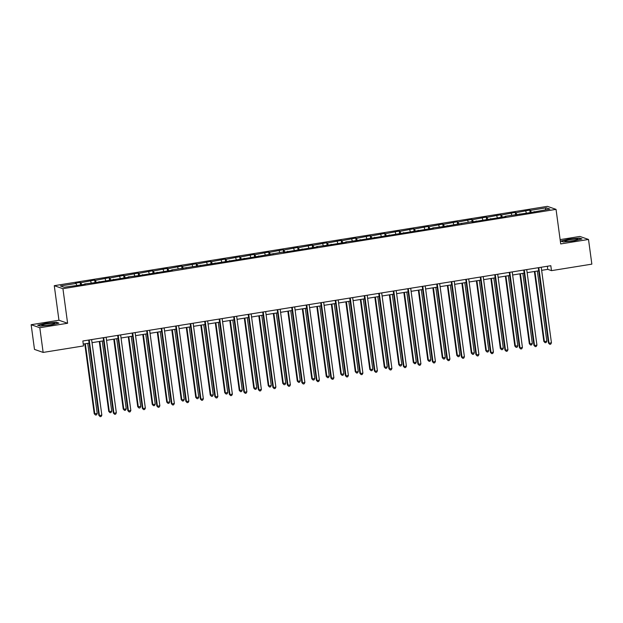 <?xml version="1.0" encoding="UTF-8"?>
<svg xmlns="http://www.w3.org/2000/svg" width="623" height="623" viewBox="0 0 623 623"><rect width="100%" height="100%" fill="white"/><g stroke="black" fill="none" stroke-linecap="round" stroke-linejoin="round"><path stroke-width="0.93" d="M31.15 324.715L39.802 327.729L67.603 323.259L58.951 320.245L31.15 324.715L34.491 349.41L43.143 352.423L83.513 345.929L82.843 340.991L550.818 265.702L551.48 270.639L591.85 264.144L588.509 239.458L579.857 236.444L560.132 239.621M58.951 320.245L54.271 285.684L547.383 206.353L556.043 209.367L62.931 288.69L54.271 285.684M39.802 327.729L43.143 352.423M76.715 285.202L76.115 283.442L75.344 283.177L80.18 282.398L80.523 284.976L64.099 287.234L60.454 285.965L76.115 283.442M81.675 284.797L80.951 282.663L80.18 282.398M80.951 282.663L94.68 280.062L95.031 282.647L84.596 283.932L85.367 284.205L80.538 284.984M96.183 282.46L95.451 280.334L94.68 280.062M95.451 280.334L109.181 277.726L109.531 280.311L95.039 282.647M110.684 280.132L109.96 277.998L109.181 277.726M109.96 277.998L123.689 275.397L124.039 277.975L109.539 280.311M125.184 277.796L124.46 275.662L123.689 275.397M124.46 275.662L138.189 273.061L138.54 275.646L128.104 276.931L128.883 277.204L124.047 277.983M139.692 275.459L138.96 273.333L138.189 273.061M138.96 273.333L152.697 270.732L153.04 273.31M154.193 273.131L153.468 270.997L152.697 270.732M153.468 270.997L167.198 268.396L167.548 270.974L138.547 275.646M168.701 270.795L167.969 268.669L167.198 268.396M167.969 268.669L181.698 266.06L182.048 268.645M183.201 268.466L182.477 266.333L181.698 266.06M182.477 266.333L196.206 263.731L196.557 266.309M197.701 266.13L196.977 263.996L196.206 263.731M196.977 263.996L210.706 261.395L211.057 263.981M212.209 263.794L211.477 261.668L210.706 261.395M211.477 261.668L225.207 259.067L225.557 261.644L171.613 269.93L172.392 270.203L167.556 270.982M226.71 261.465L225.985 259.332L225.207 259.067M225.985 259.332L239.715 256.731L240.065 259.308M241.218 259.129L240.486 256.995L239.715 256.731M240.486 256.995L254.215 254.394L254.566 256.98L225.565 261.644M255.718 256.801L254.994 254.667L254.215 254.394M254.994 254.667L268.723 252.066L269.066 254.643M270.218 254.464L269.494 252.331L268.723 252.066M269.494 252.331L283.224 249.73L283.574 252.315L282.811 252.042L254.573 256.98M284.727 252.128L283.995 250.002L283.224 249.73M283.995 250.002L297.724 247.393L298.074 249.979L283.582 252.315M299.227 249.8L298.503 247.666L297.724 247.393M298.503 247.666L312.232 245.065L312.582 247.643L298.082 249.979M313.727 247.463L313.003 245.33L312.232 245.065M313.003 245.33L326.732 242.729L327.083 245.314L316.648 246.599L317.426 246.872L312.59 247.65M328.235 245.135L327.503 243.001L326.732 242.729M327.503 243.001L341.24 240.4L341.583 242.978L327.091 245.314M342.736 242.799L342.011 240.665L341.24 240.4M342.011 240.665L355.741 238.064L356.091 240.649L345.656 241.934L346.427 242.207L341.591 242.986M357.244 240.462L356.512 238.336L355.741 238.064M356.512 238.336L370.241 235.728L370.592 238.313L356.099 240.649M371.744 238.134L371.02 236L370.241 235.728M371.02 236L384.749 233.399L385.1 235.977M386.244 235.798L385.52 233.664L384.749 233.399M385.52 233.664L399.25 231.063L399.6 233.648L370.599 238.313M400.753 233.461L400.021 231.335L399.25 231.063M400.021 231.335L413.75 228.734L414.1 231.312L399.608 233.648M415.253 231.133L414.529 228.999L413.75 228.734M414.529 228.999L428.258 226.398L428.608 228.976L414.108 231.312M429.753 228.797L429.029 226.671L428.258 226.398M429.029 226.671L442.758 224.062L443.109 226.647L432.674 227.932L433.452 228.205L428.616 228.984M444.261 226.468L443.529 224.335L442.758 224.062M443.529 224.335L457.266 221.733L457.609 224.311M458.762 224.132L458.037 221.998L457.266 221.733M458.037 221.998L471.767 219.397L472.117 221.983L471.354 221.71L443.117 226.647M473.27 221.796L472.538 219.67L471.767 219.397M472.538 219.67L486.267 217.069L486.618 219.646M487.77 219.467L487.046 217.334L486.267 217.069M487.046 217.334L500.775 214.733L501.126 217.31L472.125 221.983M502.27 217.131L501.546 214.997L500.775 214.733M501.546 214.997L515.276 212.396L515.626 214.982M516.779 214.803L516.046 212.669L515.276 212.396M516.046 212.669L529.784 210.068L530.126 212.645L505.191 216.267L505.962 216.539L501.133 217.318M531.279 212.466L530.555 210.333L529.784 210.068M530.555 210.333L546.215 207.817L549.86 209.087L530.134 212.653M84.557 284.337L84.596 283.932M91.223 282.865L90.623 281.105M99.057 282.001L99.104 281.604M105.723 280.537L105.123 278.777M113.557 279.665L113.604 279.268M120.223 278.201L119.624 276.441M128.065 277.336L128.104 276.931M134.732 275.864L134.132 274.112M142.566 275L142.612 274.603M149.232 273.536L148.632 271.776M157.074 272.664L157.113 272.267M163.732 271.2L163.133 269.44M171.574 270.335L171.613 269.93M178.24 268.871L177.641 267.111M186.075 267.999L186.121 267.602M192.741 266.535L192.141 264.775M200.583 265.671L200.622 265.266M207.249 264.199L206.649 262.447M215.083 263.334L215.13 262.937M221.749 261.87L221.149 260.11M229.583 260.998L229.63 260.601M236.249 259.534L235.65 257.774M244.091 258.67L244.13 258.265M250.758 257.206L250.158 255.446M258.592 256.333L258.638 255.936M265.258 254.869L264.658 253.109M273.1 254.005L273.139 253.6M279.766 252.533L279.159 250.781M287.6 251.669L287.639 251.271M294.266 250.205L293.667 248.445M302.1 249.332L302.147 248.935M308.767 247.868L308.167 246.108M316.609 247.004L316.648 246.599M323.275 245.54L322.675 243.78M331.109 244.668L331.156 244.271M337.775 243.204L337.175 241.444M345.617 242.339L345.656 241.934M352.275 240.867L351.676 239.107M360.117 240.003L360.156 239.606M366.783 238.539L366.184 236.779M374.618 237.667L374.664 237.27M381.284 236.203L380.684 234.443M389.126 235.338L389.165 234.933M395.792 233.866L395.192 232.114M403.626 233.002L403.673 232.605M410.292 231.538L409.693 229.778M418.126 230.666L418.173 230.269M424.793 229.202L424.193 227.442M432.635 228.337L432.674 227.932M439.301 226.873L438.701 225.113M447.135 226.001L447.182 225.604M453.801 224.537L453.201 222.777M461.643 223.673L461.682 223.268M468.301 222.201L467.702 220.449M476.143 221.336L476.182 220.939M482.809 219.872L482.21 218.112M490.644 219L490.69 218.603M497.31 217.536L496.71 215.776M505.152 216.672L505.191 216.267M511.818 215.208L511.218 213.448M519.652 214.335L519.699 213.938M526.318 212.871L525.719 211.111M534.152 212.007L534.199 211.602M67.603 323.259L62.931 288.69M556.043 209.367L560.716 243.928L588.509 239.458M541.644 270.335L547.765 269.346L551.48 270.639M83.256 344.075L89.081 343.141M92.04 342.666L103.589 340.804M106.541 340.329L118.09 338.468M121.049 337.993L132.59 336.14M135.549 335.665L147.098 333.803M150.05 333.328L161.598 331.475M164.558 331L176.107 329.139M179.058 328.664L190.607 326.802M193.558 326.327L205.107 324.474M208.066 323.999L219.615 322.138M222.567 321.663L234.116 319.809M237.075 319.334L248.624 317.473M251.575 316.998L263.124 315.137M266.076 314.662L277.624 312.808M280.584 312.333L292.132 310.472M295.084 309.997L306.633 308.144M309.592 307.661L321.133 305.807M324.092 305.332L335.641 303.471M338.593 302.996L350.142 301.143M353.101 300.668L364.65 298.806M367.601 298.331L379.15 296.47M382.101 295.995L393.65 294.142M396.61 293.667L408.158 291.805M411.11 291.33L422.659 289.477M425.618 289.002L437.159 287.141M440.118 286.666L451.667 284.804M454.619 284.329L466.168 282.476M469.127 282.001L480.676 280.14M483.627 279.665L495.176 277.811M498.135 277.336L509.676 275.475M512.636 275L524.184 273.139M527.136 272.664L538.685 270.81M547.352 266.262L547.765 269.346M545.226 209.826L546.215 207.817M563.332 241.958L573.947 240.906L581.991 238.959L579.421 238.064L568.799 239.115L560.755 241.062L563.332 241.958M58.905 323.111L56.335 322.216L45.72 323.267L37.668 325.214L40.246 326.109L50.86 325.058L58.905 323.111M538.272 267.719L548.45 343.008L549.027 343.211L538.809 267.633M551.441 342.821L550.716 344.161L549.751 344.317L549.027 343.211L551.441 342.821L541.223 267.244M549.751 344.317L548.45 343.008M534.378 271.503L543.832 341.404L544.409 341.606L546.83 341.217L537.338 271.028M534.923 271.418L544.409 341.606L545.133 342.712L543.832 341.404M546.83 341.217L546.098 342.557L545.133 342.712M523.764 270.055L533.942 345.344L534.518 345.547L524.301 269.969M536.94 345.158L536.216 346.497L535.25 346.653L534.518 345.547L536.94 345.158L526.723 269.58M535.25 346.653L533.942 345.344M509.264 272.383L519.442 347.673L520.018 347.875L509.801 272.298M522.432 347.486L521.708 348.825L520.742 348.981L520.018 347.875L522.432 347.486L512.215 271.908M520.742 348.981L519.442 347.673M519.878 273.832L529.332 343.74L529.908 343.935L532.322 343.546L522.837 273.357M520.415 273.746L529.908 343.935L530.632 345.049L529.332 343.74M532.322 343.546L531.598 344.893L530.632 345.049M505.378 276.168L514.824 346.069L517.822 345.882L508.329 275.693M505.915 276.082L515.4 346.271L516.132 347.377L514.824 346.069M517.822 345.882L517.098 347.221L516.132 347.377M577.591 239.598A6.518 0.732 -7.7 0 0 577.755 239.497A6.518 0.732 -7.7 0 0 572.911 239.287A6.518 0.732 -7.7 0 0 565.209 240.821A6.518 0.732 -7.7 0 0 565.084 241.21A6.518 0.732 -7.7 0 0 571.159 240.984A6.518 0.732 -7.7 0 0 577.591 239.598M573.137 240.696A4.462 0.506 -7.7 0 0 569.858 241.14M561.183 241.21L568.908 239.341L579.195 238.321L581.423 239.1M54.505 323.75A6.518 0.732 -7.7 0 0 54.668 323.649A6.518 0.732 -7.7 0 0 49.824 323.438A6.518 0.732 -7.7 0 0 42.123 324.972A6.518 0.732 -7.7 0 0 41.998 325.362A6.518 0.732 -7.7 0 0 48.072 325.136A6.518 0.732 -7.7 0 0 54.505 323.75M50.05 324.848A4.462 0.506 -7.7 0 0 46.772 325.292M38.096 325.362L45.822 323.493L56.109 322.473L58.336 323.251M494.755 274.72L504.942 350.009L505.518 350.212L495.301 274.634M507.932 349.822L507.208 351.162L506.242 351.317L505.518 350.212L507.932 349.822L497.715 274.245M506.242 351.317L504.942 350.009M490.869 278.504L500.324 348.405L503.314 348.218L493.829 278.022M491.407 278.411L500.9 348.607L501.624 349.713L500.324 348.405M503.314 348.218L502.59 349.558L501.624 349.713M480.255 277.056L490.433 352.345L491.01 352.54L480.792 276.97M493.432 352.159L492.707 353.498L491.734 353.654L491.01 352.54L493.432 352.159L483.214 276.581M491.734 353.654L490.433 352.345M476.369 280.833L485.823 350.733L486.399 350.936L488.814 350.547L479.321 280.358M476.906 280.747L486.399 350.936L487.124 352.042L485.823 350.733M488.814 350.547L488.089 351.886L487.124 352.042M465.755 279.384L475.933 354.674L476.509 354.876L466.292 279.299M478.923 354.487L478.199 355.826L477.234 355.982L476.509 354.876L478.923 354.487L468.706 278.909M477.234 355.982L475.933 354.674M461.869 283.169L471.315 353.07L474.313 352.883L464.82 282.694M462.406 283.083L471.891 353.272L472.616 354.378L471.315 353.07M474.313 352.883L473.589 354.222L472.616 354.378M451.247 281.721L461.425 357.01L462.009 357.213L451.784 281.635M464.423 356.823L463.699 358.163L462.733 358.318L462.009 357.213L464.423 356.823L454.206 281.246M462.733 358.318L461.425 357.01M436.746 284.057L446.925 359.346L447.501 359.541L437.284 283.963M449.923 359.152L449.191 360.491L448.225 360.647L447.501 359.541L449.923 359.152L439.698 283.582M448.225 360.647L446.925 359.346M422.246 286.385L432.424 361.675L433.001 361.877L422.783 286.3M435.415 361.488L434.69 362.827L433.725 362.983L433.001 361.877L435.415 361.488L425.198 285.91M433.725 362.983L432.424 361.675M407.738 288.722L417.916 364.011L418.492 364.214L408.275 288.636M420.914 363.824L420.19 365.164L419.224 365.319L418.492 364.214L420.914 363.824L410.697 288.247M419.224 365.319L417.916 364.011M393.238 291.05L403.416 366.34L403.992 366.542L393.775 290.964M406.406 366.153L405.682 367.492L404.716 367.648L403.992 366.542L406.406 366.153L396.189 290.575M404.716 367.648L403.416 366.34M378.729 293.386L388.916 368.676L389.492 368.878L379.267 293.301M391.906 368.489L391.182 369.828L390.216 369.984L389.492 368.878L391.906 368.489L381.689 292.911M390.216 369.984L388.916 368.676M364.229 295.723L374.407 371.012L374.984 371.207L364.767 295.629M377.406 370.817L376.681 372.165L375.708 372.313L374.984 371.207L377.406 370.817L367.181 295.247M375.708 372.313L374.407 371.012M349.729 298.051L359.907 373.341L360.483 373.543L350.266 297.965M362.898 373.154L362.173 374.493L361.208 374.649L360.483 373.543L362.898 373.154L352.68 297.576M361.208 374.649L359.907 373.341M335.221 300.387L345.399 375.677L345.975 375.879L335.758 300.302M348.397 375.49L347.673 376.829L346.707 376.985L345.975 375.879L348.397 375.49L338.18 299.912M346.707 376.985L345.399 375.677M320.72 302.716L330.899 378.005L331.475 378.208L321.258 302.63M333.889 377.818L333.165 379.158L332.199 379.314L331.475 378.208L333.889 377.818L323.672 302.241M332.199 379.314L330.899 378.005M306.212 305.052L316.398 380.341L316.975 380.544L306.757 304.966M319.389 380.155L318.665 381.494L317.699 381.65L316.975 380.544L319.389 380.155L309.172 304.577M317.699 381.65L316.398 380.341M291.712 307.388L301.89 382.678L302.466 382.872L292.249 307.303M304.888 382.483L304.164 383.83L303.191 383.986L302.466 382.872L304.888 382.483L294.671 306.913M303.191 383.986L301.89 382.678M277.212 309.717L287.39 385.006L287.966 385.209L277.749 309.631M290.38 384.819L289.656 386.159L288.69 386.315L287.966 385.209L290.38 384.819L280.163 309.242M288.69 386.315L287.39 385.006M262.704 312.053L272.882 387.342L273.466 387.545L263.241 311.967M275.88 387.156L275.156 388.495L274.19 388.651L273.466 387.545L275.88 387.156L265.663 311.578M274.19 388.651L272.882 387.342M447.361 285.498L456.815 355.406L459.805 355.219L450.32 285.023M447.898 285.412L457.391 355.601L458.115 356.714L456.815 355.406M459.805 355.219L459.081 356.558L458.115 356.714M432.86 287.834L442.307 357.734L445.305 357.547L435.812 287.359M433.398 287.748L442.883 357.937L443.615 359.043L442.307 357.734M445.305 357.547L444.581 358.887L443.615 359.043M418.352 290.17L427.806 360.071L428.383 360.273L430.797 359.884L421.312 289.695M418.89 290.077L428.383 360.273L429.107 361.379L427.806 360.071M430.797 359.884L430.072 361.223L429.107 361.379M403.852 292.499L413.306 362.407L413.882 362.602L416.296 362.212L406.803 292.023M404.389 292.413L413.882 362.602L414.606 363.707L413.306 362.407M416.296 362.212L415.572 363.552L414.606 363.707M389.352 294.835L398.798 364.735L401.796 364.548L392.303 294.36M389.889 294.749L399.374 364.938L400.106 366.044L398.798 364.735M401.796 364.548L401.072 365.888L400.106 366.044M374.844 297.163L384.298 367.072L384.874 367.274L387.288 366.885L377.803 296.688M375.381 297.078L384.874 367.274L385.598 368.38L384.298 367.072M387.288 366.885L386.564 368.224L385.598 368.38M360.343 299.499L369.789 369.4L370.374 369.603L372.788 369.213L363.295 299.024M360.881 299.414L370.374 369.603L371.098 370.708L369.789 369.4M372.788 369.213L372.063 370.553L371.098 370.708M345.835 301.836L355.289 371.736L355.865 371.939L358.287 371.549L348.794 301.361M346.38 301.75L355.865 371.939L356.59 373.045L355.289 371.736M358.287 371.549L357.563 372.889L356.59 373.045M331.335 304.164L340.789 374.073L341.365 374.267L343.779 373.878L334.294 303.689M331.872 304.079L341.365 374.267L342.089 375.373L340.789 374.073M343.779 373.878L343.055 375.225L342.089 375.373M316.834 306.5L326.281 376.401L329.279 376.214L319.786 306.025M317.372 306.415L326.857 376.604L327.589 377.709L326.281 376.401M329.279 376.214L328.555 377.554L327.589 377.709M302.326 308.829L311.78 378.737L312.357 378.94L314.771 378.55L305.286 308.354M302.864 308.743L312.357 378.94L313.081 380.046L311.78 378.737M314.771 378.55L314.047 379.89L313.081 380.046M287.826 311.165L297.28 381.066L297.856 381.268L300.27 380.879L290.777 310.69M288.363 311.079L297.856 381.268L298.581 382.374L297.28 381.066M300.27 380.879L299.546 382.218L298.581 382.374M273.326 313.501L282.772 383.402L285.77 383.215L276.277 313.026M273.863 313.416L283.348 383.604L284.072 384.71L282.772 383.402M285.77 383.215L285.046 384.555L284.072 384.71M258.818 315.83L268.272 385.738L268.848 385.933L271.262 385.544L261.777 315.355M259.355 315.744L268.848 385.933L269.572 387.047L268.272 385.738M271.262 385.544L270.538 386.891L269.572 387.047M248.203 314.389L258.381 389.671L258.958 389.873L248.741 314.296M261.38 389.484L260.655 390.823L259.682 390.979L258.958 389.873L261.38 389.484L251.155 313.906M259.682 390.979L258.381 389.671M233.703 316.718L243.881 392.007L244.457 392.21L234.24 316.632M246.872 391.82L246.147 393.16L245.182 393.315L244.457 392.21L246.872 391.82L236.654 316.243M245.182 393.315L243.881 392.007M219.195 319.054L229.373 394.343L229.949 394.538L219.732 318.968M232.371 394.157L231.647 395.496L230.681 395.652L229.949 394.538L232.371 394.157L222.154 318.579M230.681 395.652L229.373 394.343M204.694 321.382L214.873 396.672L215.449 396.874L205.232 321.297M217.863 396.485L217.139 397.824L216.173 397.98L215.449 396.874L217.863 396.485L207.646 320.907M216.173 397.98L214.873 396.672M190.186 323.719L200.372 399.008L200.949 399.211L190.724 323.633M203.363 398.821L202.639 400.161L201.673 400.316L200.949 399.211L203.363 398.821L193.146 323.244M201.673 400.316L200.372 399.008M175.686 326.055L185.864 401.344L186.441 401.539L176.223 325.961M188.862 401.15L188.138 402.489L187.165 402.645L186.441 401.539L188.862 401.15L178.645 325.58M187.165 402.645L185.864 401.344M244.317 318.166L253.763 388.067L254.348 388.269L256.762 387.88L247.269 317.691M244.855 318.08L254.348 388.269L255.072 389.375L253.763 388.067M256.762 387.88L256.037 389.219L255.072 389.375M229.809 320.502L239.263 390.403L242.261 390.216L232.768 320.02M230.346 320.409L239.839 390.605L240.564 391.711L239.263 390.403M242.261 390.216L241.529 391.556L240.564 391.711M215.309 322.831L224.763 392.731L225.339 392.934L227.753 392.545L218.268 322.356M215.846 322.745L225.339 392.934L226.063 394.04L224.763 392.731M227.753 392.545L227.029 393.884L226.063 394.04M200.808 325.167L210.255 395.068L213.253 394.881L203.76 324.692M201.346 325.081L210.831 395.27L211.563 396.376L210.255 395.068M213.253 394.881L212.529 396.22L211.563 396.376M186.3 327.496L195.754 397.404L198.745 397.217L189.26 327.02M186.838 327.41L196.331 397.599L197.055 398.712L195.754 397.404M198.745 397.217L198.021 398.556L197.055 398.712M171.8 329.832L181.254 399.732L181.83 399.935L184.244 399.545L174.752 329.357M172.337 329.746L181.83 399.935L182.555 401.041L181.254 399.732M184.244 399.545L183.52 400.885L182.555 401.041M161.186 328.383L171.364 403.673L171.94 403.875L161.723 328.298M174.354 403.486L173.63 404.825L172.664 404.981L171.94 403.875L174.354 403.486L164.137 327.908M172.664 404.981L171.364 403.673M146.678 330.72L156.856 406.009L157.432 406.212L147.215 330.634M159.854 405.822L159.13 407.162L158.164 407.317L157.432 406.212L159.854 405.822L149.637 330.245M158.164 407.317L156.856 406.009M132.177 333.048L142.356 408.338L142.932 408.54L132.715 332.962M145.354 408.151L144.622 409.49L143.656 409.646L142.932 408.54L145.354 408.151L135.129 332.573M143.656 409.646L142.356 408.338M117.669 335.384L127.855 410.674L128.431 410.876L118.214 335.299M130.846 410.487L130.121 411.826L129.156 411.982L128.431 410.876L130.846 410.487L120.628 334.909M129.156 411.982L127.855 410.674M103.169 337.721L113.347 413.01L113.923 413.205L103.706 337.635M116.345 412.815L115.621 414.163L114.655 414.318L113.923 413.205L116.345 412.815L106.128 337.245M114.655 414.318L113.347 413.01M88.668 340.049L98.847 415.339L99.423 415.541L89.206 339.963M101.837 415.152L101.113 416.491L100.147 416.647L99.423 415.541L101.837 415.152L91.62 339.574M100.147 416.647L98.847 415.339M157.292 332.168L166.746 402.069L167.322 402.271L169.744 401.882L160.251 331.693M157.837 332.075L167.322 402.271L168.046 403.377L166.746 402.069M169.744 401.882L169.02 403.221L168.046 403.377M142.792 334.496L152.246 404.405L152.822 404.6L155.236 404.21L145.751 334.021M143.329 334.411L152.822 404.6L153.546 405.705L152.246 404.405M155.236 404.21L154.512 405.55L153.546 405.705M128.291 336.833L137.738 406.733L140.736 406.546L131.243 336.358M128.829 336.747L138.314 406.936L139.046 408.042L137.738 406.733M140.736 406.546L140.011 407.886L139.046 408.042M113.783 339.161L123.237 409.07L123.813 409.272L126.228 408.883L116.742 338.686M114.321 339.076L123.813 409.272L124.538 410.378L123.237 409.07M126.228 408.883L125.503 410.222L124.538 410.378M99.283 341.497L108.737 411.398L109.313 411.601L111.727 411.211L102.234 341.022M99.82 341.412L109.313 411.601L110.037 412.706L108.737 411.398M111.727 411.211L111.003 412.551L110.037 412.706M84.783 343.834L94.229 413.734L97.227 413.547L87.734 343.359M85.32 343.748L94.805 413.937L95.529 415.043L94.229 413.734M97.227 413.547L96.503 414.887L95.529 415.043"/></g></svg>
